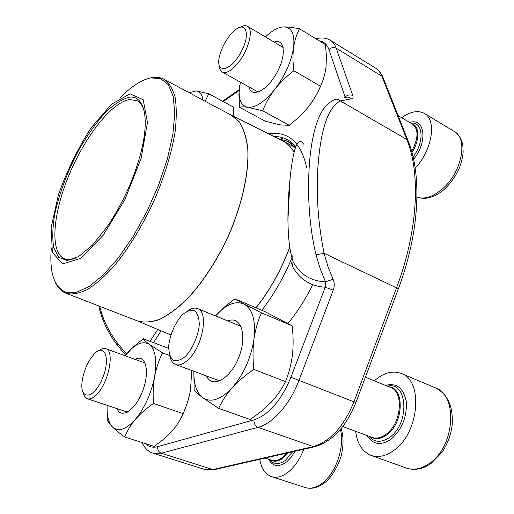<?xml version="1.0" encoding="UTF-8"?>
<svg xmlns="http://www.w3.org/2000/svg" width="514" height="514" viewBox="0 0 514 514"><rect width="100%" height="100%" fill="white"/><g stroke="black" fill="none" stroke-linecap="round" stroke-linejoin="round"><path stroke-width="0.77" d="M182.014 315.101C174.85 323.505 170.417 333.599 168.721 345.382C168.618 352.174 169.999 357.076 172.871 360.089C176.495 361.503 180.703 360.256 185.503 356.35C192.621 348.717 198.102 336.195 199.271 324.944C199.201 318.07 197.633 313.302 194.568 310.636C190.835 309.601 186.653 311.092 182.014 315.101M355.643 431.291C357.217 443.755 362.37 451.8 371.114 455.423C378.278 457.852 385.873 456.169 393.91 450.38C419.347 432.949 423.51 380.444 401.28 373.485C392.49 370.26 383.515 372.708 374.353 380.842M187.713 310.861C191.407 308.252 194.69 307.494 197.575 308.593C208.89 311.69 202.831 346.475 188.214 359.678C183.466 364.143 179.264 365.756 175.602 364.516C172.723 363.366 170.815 360.565 169.896 356.112M93.998 354.274L90.368 358.971C86.095 365.769 83.371 373.138 82.189 381.08C79.329 400.22 93.182 399.841 102.003 379.441C111.043 359.235 104.952 342.041 93.998 354.274M259.724 459.285C261.369 468.543 265.295 474.319 271.501 476.613C276.725 478.213 282.327 476.696 288.309 472.064C294.785 466.763 299.951 459.15 303.813 449.236M98.996 350.554C101.573 348.646 103.841 348.029 105.807 348.698C115.02 350.657 108.685 383.116 96.478 394.733C93.002 398.202 89.976 399.539 87.386 398.755C85.414 398.048 84.058 396.14 83.319 393.037M230.253 34.958C225.376 41.056 221.907 47.699 219.844 54.889C214.37 73.823 229.617 73.014 240.732 52.679C252.104 32.401 244.837 18.42 231.737 33.249L230.253 34.958M415.203 168.174C432.216 150.313 437.016 119.846 424.403 113.433C418.049 110.054 410.468 111.474 401.672 117.712M240.841 26.953C243.533 25.546 245.743 25.327 247.472 26.304C254.16 29.337 248.223 51.496 237.179 64.064C230.979 71.073 225.999 73.74 222.241 72.056C220.538 71.067 219.574 69.049 219.349 66.01M233.876 116.485L233.33 107.021L208.742 93.76L196.309 90.92L189.184 92.713M205.214 101.264L208.742 93.76M202.946 100.057C202.188 94.518 199.978 91.473 196.309 90.92M295.396 147.512L287.795 141.466L278.016 138.484M99.703 306.305C102.8 319.38 108.762 331.703 117.571 343.262L126.528 354.082M303.53 144.074C297.902 135.947 293.443 147.107 290.147 177.561C286.857 208.363 286.735 243.54 293.179 261.877C300.099 274.495 310.867 281.145 325.484 281.82L320.171 268.706L316.033 254.783C307.944 221.553 307.006 182.83 310.45 153.108C314.131 123.206 321.687 105.672 333.117 100.506C335.533 98.701 337.936 98.836 340.332 100.917C329.667 106.398 322.631 123.861 319.22 153.294C315.467 184.789 317.074 218.116 324.051 253.28L396.532 287.853C418.075 230.735 420.767 173.546 406.863 139.519L381.863 76.181C380.386 72.493 378.233 69.775 375.413 68.034L330.29 40.272C332.95 41.917 334.929 44.57 336.233 48.232L381.863 76.181L382.866 77.094L383.47 78.616M288.001 323.415C297.278 312.049 305.522 299.154 312.73 284.73M281.113 138.992L283.368 137.945M125.641 355.193L117.057 344.791L117.571 343.262M292.331 259.191L291.682 263.142L292.344 266.213C299.392 279.198 310.353 286.202 325.233 287.236L333.258 290.147C334.62 286.337 334.556 282.713 333.066 279.269L325.484 281.82L325.233 287.236L290.924 377.244L353.966 401.819L396.532 287.853L398.344 288.9L398.215 289.241M292.344 266.213L293.179 261.877L292.929 261.138M316.033 254.783L324.051 253.28L327.996 266.657L333.066 279.269M345.376 97.821L328.986 49.64C331.234 47.481 333.657 47.012 336.233 48.232L352.803 95.572C350.085 94.338 347.522 94.833 345.106 97.056L344.001 98.129M345.209 97.93C347.438 96.613 349.469 96.915 351.306 98.823C352.983 98.733 353.484 97.647 352.803 95.572M285.495 140.38L287.3 139.628M287.577 139.776L285.694 140.463M130.126 93.824L143.22 99.793L147.479 122.525L141.119 158.318L125.043 199.291L103.031 235.483L80.505 258.426L62.522 263.913L52.351 252.387L51.149 227.573L58.41 194.755C66.981 170.712 77.916 148.347 91.216 127.652L111.551 104.181L130.126 93.824M128.738 97.332C143.965 94.441 150.223 117.269 140.688 153.468C133.518 179.894 122.261 204.45 106.912 227.124L92.424 245.088L78.764 256.48L67.205 260.54L58.673 257.328L53.7 247.575C52.203 238.239 52.595 226.86 54.876 213.432C59.797 191.773 68.111 170.018 79.837 148.173C87.843 134.584 96.189 122.865 104.875 113.022C113.491 104.657 121.445 99.427 128.738 97.332M76.824 257.591C71.954 259.75 67.809 260.135 64.379 258.748C49.652 252.502 52.813 214.081 68.792 175.608C84.617 137.09 111.461 102.331 129.541 99.549L136.897 100.609C140.187 102.292 142.603 105.685 144.138 110.786M240.321 82.124L238.92 94.377L239.505 107.246L265.34 121.22L280.053 124.87L289.253 125.326L299.09 117.057L307.777 107.715C313.013 101.033 317.26 93.876 320.518 86.23L293.873 70.72C292.794 62.535 292.697 54.837 293.578 47.629C294.651 40.535 296.623 34.252 299.495 28.771C293.327 27.57 288.103 26.94 283.824 26.895C278.35 27.075 272.221 30.429 265.43 36.95M320.518 86.23C323.287 80.428 325.124 74.016 326.037 66.993L326.441 56.052L325.446 44.622L299.495 28.771M289.253 125.326L262.66 110.799C265.622 103.295 269.709 96.092 274.919 89.185C280.329 82.388 286.651 76.226 293.873 70.72M239.505 107.246C241.15 106.739 243.887 106.751 247.709 107.285L262.66 110.799M307.777 107.715C313.797 100.134 318.551 91.788 322.047 82.664M274.078 42.077C284.955 38.023 286.703 55.493 276.571 73.264C266.663 91.139 251.224 98.328 249.039 86.969M239.723 85.279C237.847 98.219 240.513 105.556 247.709 107.285C255.509 107.985 264.575 101.952 274.919 89.185C285.071 75.609 291.29 61.757 293.578 47.629C294.985 34.245 291.734 27.332 283.824 26.895M253.839 369.399C252.708 358.99 252.74 348.935 253.948 339.234C255.381 329.635 257.874 320.839 261.42 312.846L244.195 304.147L234.859 298.852L224.483 307.019L215.539 315.93C225.961 304.32 235.515 300.388 244.195 304.147C252.689 309.248 255.94 320.942 253.948 339.234C250.954 358.11 243.72 374.276 232.244 387.736C238.348 381.112 245.544 375.002 253.839 369.399L285.527 381.619C288.945 373.177 291.252 364.233 292.453 354.795C293.449 345.273 293.346 335.616 292.138 325.812L261.42 312.846M218.662 408.379C221.849 401.325 226.378 394.444 232.244 387.736C220.609 399.873 210.656 403.117 202.394 397.463L218.662 408.379L250.234 419.559L261.446 411.309L271.289 402.166C277.2 395.696 281.942 388.847 285.527 381.619M193.829 371.275L194.163 389.663C195.628 391.726 198.378 394.328 202.394 397.463C196.451 392.478 193.624 383.759 193.913 371.307M292.138 325.812L264.575 311.445L234.859 298.852M227.895 320.98C240.822 315.288 247.575 335.025 238.978 356.877C230.664 378.857 212.198 389.085 206.499 375.978M107.092 406.42L107.163 419.212C107.741 421.281 109.463 423.812 112.322 426.806C115.393 429.865 119.544 433.27 124.767 437.022L154.181 446.409L163.677 439.239L171.862 431.323C176.694 425.733 180.433 419.835 183.087 413.635L153.513 403.471C152.78 394.251 153.14 385.301 154.592 376.634C156.262 368.043 158.903 360.134 162.533 352.9L149.336 344.406C146.194 342.048 144.183 340.165 143.31 338.765L133.004 347.181L125.191 355.778M183.087 413.635C186.608 406.047 189.107 398.022 190.578 389.567L191.671 370.478M169.691 355.579L162.533 352.9M124.767 437.022C127.112 430.957 130.678 425.033 135.458 419.27C140.457 413.564 146.477 408.302 153.513 403.471M168.598 348.344L143.31 338.765M182.528 414.856C186.261 407.056 188.876 399.031 190.373 390.781M134.919 359.331L135.927 358.862C145.892 354.352 150.004 371.718 142.706 390.807C135.612 410.005 121.24 419.559 117.044 408.656M107.137 405.347C106.687 415.376 108.415 422.527 112.322 426.806C118.291 432.21 126.001 429.698 135.458 419.27C144.858 407.679 151.238 393.467 154.592 376.634C157.175 360.243 155.421 349.501 149.336 344.406C142.873 340.454 135.272 343.68 126.521 354.082M435.493 387.89C447.778 394.187 453.335 406.574 452.166 425.046C450.894 435.037 447.482 444.154 441.918 452.404L430.918 463.583C422.547 469.256 414.348 470.747 406.317 468.055C413.648 470.548 421.345 469.006 429.402 463.422C454.922 446.672 458.218 395.131 435.493 387.89L401.28 373.485M367.06 435.525C372.83 444.719 380.855 445.927 391.128 439.142C401.967 429.511 407.024 417.092 406.298 401.884C403.606 388.019 396.692 382.532 385.564 385.423M368.853 436.187C374.43 442.65 381.439 442.984 389.882 437.196C410.288 422.932 407.416 380.79 387.325 386.142M370.588 436.829C375.522 439.772 380.996 439.065 387.01 434.715C403.728 423.028 404.762 388.147 389.034 386.836M342.78 426.524L372.091 437.388C376.537 438.93 381.234 437.87 386.194 434.208C401.505 423.465 404.107 391.687 390.511 387.44L365.39 377.18M341.18 428.528C343.326 435.442 343.609 443.158 342.035 451.697C341.675 457.357 334.081 476.549 323.826 483.327C317.453 487.934 311.214 489.322 305.117 487.497C310.482 489.142 316.181 487.722 322.207 483.25C336.021 473.227 345.01 446.37 340.384 429.479M268.507 459.208C272.754 466.622 278.813 467.515 286.69 461.887L291.187 457.267L295.081 451.221M269.818 459.644C273.936 464.74 279.211 464.9 285.656 460.133L292.588 451.793M270.839 459.985C274.457 462.131 278.53 461.45 283.06 457.935L287.731 452.898M265.083 458.064L271.925 460.351C275.157 461.354 278.614 460.403 282.308 457.486L286.401 453.207M416.982 197.068C424.635 199.695 433.302 196.811 442.972 188.42C461.919 172.01 468.267 138.542 454.305 131.52L424.403 113.433M413.597 159.276C428.014 142.012 424.911 117.398 409.716 122.48M413.076 156.943C424.802 141.864 423.112 121.227 410.847 123.148M411.965 152.549C419.932 140.444 419.636 125.532 411.688 123.649M411.643 151.386C418.441 138.549 418.775 129.489 412.626 124.208L398.093 115.592M333.258 290.147L298.955 380.386C290.012 404.325 272.799 423.69 257.983 427.359L161.255 453.219L212.86 469.552L312.981 446.666C330.046 441.699 343.705 426.748 353.966 401.819L355.913 402.571M253.98 419.887C253.813 423.504 255.143 425.99 257.983 427.359L314.144 446.878L213.965 469.719L204.328 469.34L153.121 453.207L161.255 453.219C158.62 452.05 157.438 449.859 157.708 446.634L253.98 419.887C268.931 414.759 281.242 400.547 290.924 377.244M351.306 98.823L340.332 100.917L406.863 139.519L407.923 140.438L408.534 142.005M268.745 133.865C288.245 130.929 300.883 142.108 306.652 167.403M292.922 255.554C284.576 275.973 274.219 294.22 261.844 310.289M328.986 49.64C327.116 44.397 323.865 41.461 319.226 40.818M239.106 90.503L223.172 101.541M161.062 330.843L153.57 342.652M145.353 443.595C148.655 446.917 152.774 447.932 157.708 446.634M150.082 341.328L157.753 329.455M316.868 445.503L314.144 446.878C331.999 441.911 345.916 427.147 355.913 402.578L398.344 288.9C419.687 232.135 422.277 175.017 407.923 140.438L382.866 77.094C381.144 73.072 378.657 70.052 375.413 68.034M215.366 469.404L213.965 469.719L204.328 469.34M295.743 146.535C289.89 139.789 282.668 136.448 274.065 136.518M282.488 140.707L282.854 140.9C287.294 143.271 291.046 146.991 294.111 152.073M289.774 247.324C281.164 270.152 269.934 290.326 256.068 307.841M230.985 115.046L239.177 121.689C243.552 128.397 246.437 137.347 247.838 148.546C249.277 172.569 241.959 205.761 227.593 237.892C216.266 261.69 202.227 282.931 187.559 298.724C177.78 308.162 168.393 315.088 159.391 319.509C150.84 322.406 143.278 322.779 136.718 320.62M255.959 307.796C269.863 290.224 281.126 269.985 289.735 247.073M294.092 152.163C290.731 146.561 286.561 142.59 281.576 140.258L231.962 115.534M54.959 281.64C57.472 287.422 61.127 291.277 65.914 293.205L137.636 321.006C144.248 322.805 151.803 322.137 160.31 319.014C169.222 314.42 178.493 307.404 188.124 297.959C202.882 281.768 216.002 261.722 227.471 237.834C241.619 206.217 248.956 173.539 247.799 149.6C246.566 138.407 243.874 129.374 239.717 122.499L231.878 115.489L164.011 79.284C168.926 82.735 172.595 88.581 175.017 96.825C176.61 106.392 176.655 117.931 175.158 131.436C171.618 153.365 164.39 176.9 153.468 202.047C141.787 226.88 128.783 248.063 114.461 265.584C105.177 275.909 96.33 283.792 87.926 289.247C79.959 293.211 72.975 294.651 66.968 293.571L62.143 291.097L57.998 286.671M51.31 247.889C49.26 272.664 54.156 287.467 65.998 292.286L76.445 292.299L89.076 286.536L103.282 274.971L118.278 258.002L133.126 236.491L146.85 211.717L158.518 185.284L167.365 158.942L172.871 134.405L174.799 113.164L173.179 96.369L168.316 84.733L160.664 78.584L150.788 77.897C141.453 79.811 131.237 86.442 120.141 97.788M406.317 468.055L371.114 455.423M241.002 326.339L197.575 308.593M219.851 380.925L175.602 364.516M305.117 487.497L271.501 476.613M145.173 363.077L105.807 348.698M127.491 412.138L87.386 398.755M283.188 47.481L247.472 26.304M258.221 92.077L222.241 72.056M454.305 131.52C459.002 134.514 461.861 139.333 462.876 145.982L463.146 151.803C462.87 156.102 461.752 161.152 459.786 166.954C456.181 175.441 451.157 182.766 444.713 188.914C437.575 195.519 427.005 200.736 416.976 197.087M287.795 141.466L294.342 144.974M116.871 344.541C107.799 332.584 101.778 319.721 98.804 305.958M141.928 442.496C144.749 448.253 148.482 451.819 153.121 453.207M239.183 89.609L222.511 101.181M315.904 38.788C321.366 37.336 326.165 37.83 330.29 40.272M287.866 220.962L290.102 178.005M282.334 140.63L295.37 147.595M137.726 321.044L170.815 334.935M136.897 100.609L140.887 102.652M164.011 79.284C159.424 76.914 154.116 76.663 148.096 78.526"/></g></svg>
